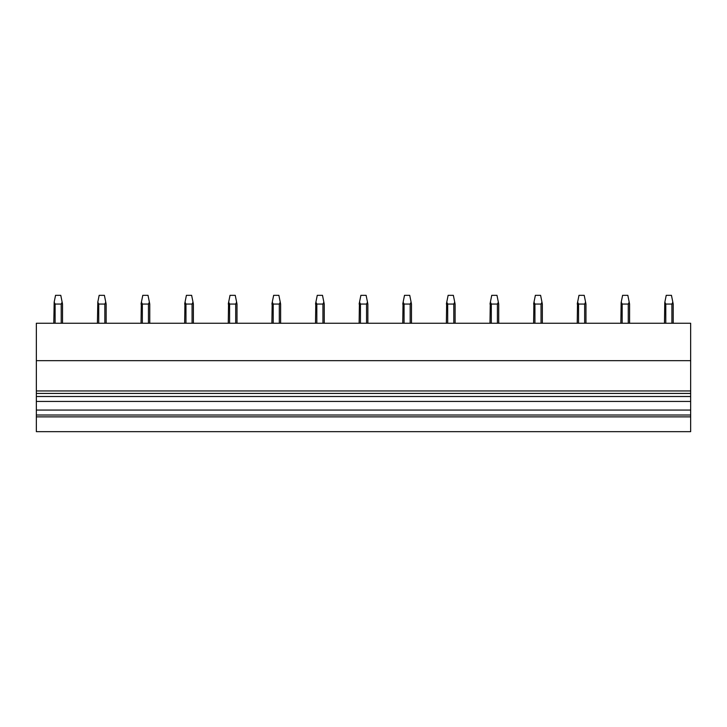 <?xml version="1.0" encoding="UTF-8"?>
<svg xmlns="http://www.w3.org/2000/svg" width="727" height="727" viewBox="0 0 727 727"><rect width="100%" height="100%" fill="white"/><g stroke="black" fill="none" stroke-linecap="round" stroke-linejoin="round"><path stroke-width="1.09" d="M36.35 431.665L690.65 431.665L690.65 416.862L36.35 416.862L36.35 431.665M36.35 360.674L690.65 360.674L690.65 323.251L36.35 323.251L36.35 415.008L690.65 415.008L690.65 416.862M36.35 415.008L36.35 416.862M36.35 410.073L690.65 410.073L690.65 415.008M36.35 401.44L690.65 401.44L690.65 410.073M36.35 396.506L690.65 396.506L690.65 401.44M690.65 360.674L690.65 396.506M55.107 323.251L55.107 304.059L54.18 302.141L55.543 295.335L60.777 295.335L62.522 304.059L62.522 323.251M61.477 303.922L61.777 303.413M55.107 304.059L61.213 304.059L62.14 302.141M53.798 323.251L54.18 302.141M98.727 323.251L98.727 304.059L97.8 302.141L99.163 295.335L104.397 295.335L106.142 304.059L106.142 323.251M105.097 303.922L105.397 303.413M98.727 304.059L104.833 304.059L105.76 302.141M97.418 323.251L97.8 302.141M142.347 323.251L142.347 304.059L141.42 302.141L142.783 295.335L148.017 295.335L149.762 304.059L149.762 323.251M148.717 303.922L149.017 303.413M142.347 304.059L148.453 304.059L149.38 302.141M141.038 323.251L141.32 302.632M141.038 304.059L141.42 302.141M185.967 323.251L185.967 304.059L185.04 302.141L186.403 295.335L191.637 295.335L193.382 304.059L193.382 323.251M192.337 303.922L192.637 303.413M185.967 304.059L192.073 304.059L193 302.141M184.658 323.251L184.94 302.632M184.658 304.059L185.04 302.141M229.587 323.251L229.587 304.059L228.66 302.141L230.023 295.335L235.257 295.335L237.002 304.059L237.002 323.251M235.957 303.922L236.257 303.413M229.587 304.059L235.693 304.059L236.62 302.141M228.278 323.251L228.56 302.632M228.278 304.059L228.66 302.141M273.207 323.251L273.207 304.059L272.28 302.141L273.643 295.335L278.877 295.335L280.622 304.059L280.622 323.251M279.577 303.922L279.877 303.413M273.207 304.059L279.313 304.059L280.24 302.141M271.898 323.251L272.18 302.632M271.898 304.059L272.28 302.141M316.827 323.251L316.827 304.059L315.9 302.141L317.263 295.335L322.497 295.335L324.242 304.059L324.242 323.251M323.197 303.922L323.497 303.413M316.827 304.059L322.933 304.059L323.86 302.141M315.518 323.251L315.8 302.632M315.518 304.059L315.9 302.141M360.447 323.251L360.447 304.059L359.52 302.141L360.883 295.335L366.117 295.335L367.862 304.059L367.862 323.251M366.817 303.922L367.117 303.413M360.447 304.059L366.553 304.059L367.48 302.141M359.138 323.251L359.42 302.632M359.138 304.059L359.52 302.141M404.067 323.251L404.067 304.059L403.14 302.141L404.503 295.335L409.737 295.335L411.482 304.059L411.482 323.251M410.437 303.922L410.737 303.413M404.067 304.059L410.173 304.059L411.1 302.141M402.758 323.251L403.04 302.632M402.758 304.059L403.14 302.141M447.687 323.251L447.687 304.059L446.76 302.141L448.123 295.335L453.357 295.335L455.102 304.059L455.102 323.251M454.057 303.922L454.357 303.413M447.687 304.059L453.793 304.059L454.72 302.141M446.378 323.251L446.66 302.632M446.378 304.059L446.76 302.141M491.307 323.251L491.307 304.059L490.38 302.141L491.743 295.335L496.977 295.335L498.722 304.059L498.722 323.251M497.677 303.922L497.977 303.413M491.307 304.059L497.413 304.059L498.34 302.141M489.998 323.251L490.28 302.632M489.998 304.059L490.38 302.141M534.927 323.251L534.927 304.059L534 302.141L535.363 295.335L540.597 295.335L542.342 304.059L542.342 323.251M541.297 303.922L541.597 303.413M534.927 304.059L541.033 304.059L541.96 302.141M533.618 323.251L533.9 302.632M533.618 304.059L534 302.141M578.547 323.251L578.547 304.059L577.62 302.141L578.983 295.335L584.217 295.335L585.962 304.059L585.962 323.251M584.917 303.922L585.217 303.413M578.547 304.059L584.653 304.059L585.58 302.141M577.238 323.251L577.52 302.632M577.238 304.059L577.62 302.141M622.167 323.251L622.167 304.059L621.24 302.141L622.603 295.335L627.837 295.335L629.582 304.059L629.582 323.251L629.582 304.059M628.537 303.922L628.837 303.413M622.167 304.059L628.273 304.059L629.2 302.141M621.24 302.141L620.858 323.251L621.14 302.632M665.787 323.251L665.787 304.059L664.86 302.141L666.223 295.335L671.457 295.335L673.202 304.059L673.202 323.251L673.202 304.059M672.157 303.922L672.457 303.413M665.787 304.059L671.893 304.059L672.82 302.141M664.86 302.141L664.478 323.251L664.76 302.632M36.35 393.425L690.65 393.425M690.65 390.953L36.35 390.953M61.213 323.251L61.213 304.059M104.833 323.251L104.833 304.059M148.453 323.251L148.453 304.059M192.073 323.251L192.073 304.059M235.693 323.251L235.693 304.059M279.313 323.251L279.313 304.059M322.933 323.251L322.933 304.059M366.553 323.251L366.553 304.059M410.173 323.251L410.173 304.059M453.793 323.251L453.793 304.059M497.413 323.251L497.413 304.059M541.033 323.251L541.033 304.059M584.653 323.251L584.653 304.059M628.273 323.251L628.273 304.059M671.893 323.251L671.893 304.059"/></g></svg>
